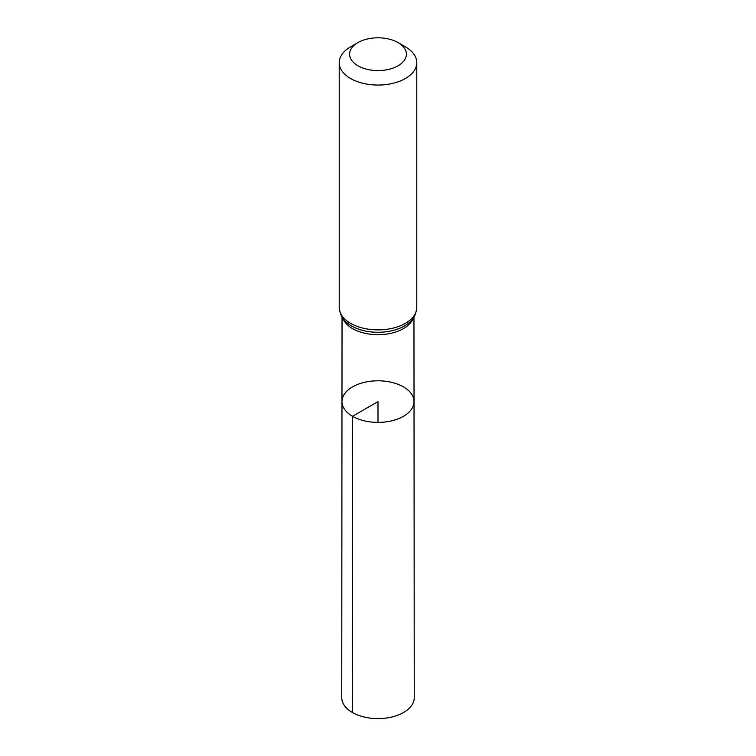 <?xml version="1.0" encoding="UTF-8"?>
<svg xmlns="http://www.w3.org/2000/svg" width="756" height="756" viewBox="0 0 756 756"><rect width="100%" height="100%" fill="white"/><g stroke="black" fill="none" stroke-linecap="round" stroke-linejoin="round"><path stroke-width="1.13" d="M352.532 416.301A36.023 20.799 180 0 1 341.977 401.587A36.023 20.799 180 0 1 378 380.797A36.023 20.799 180 0 1 414.023 401.587A36.023 20.799 180 0 1 391.788 420.808A36.023 20.799 180 0 1 352.532 416.301A36.023 20.799 180 0 1 341.977 401.587L341.75 697.665A36.25 20.922 180 0 0 352.372 712.473A36.25 20.922 180 0 0 391.882 717.009A36.25 20.922 180 0 0 414.25 697.665L414.023 401.587A36.023 20.799 180 0 1 391.788 420.808A36.023 20.799 180 0 1 352.532 416.301M357.928 65.781A28.388 16.386 180 0 1 357.928 42.601A28.388 16.386 180 0 1 398.072 42.601A28.388 16.386 180 0 1 398.072 65.781A28.388 16.386 180 0 1 357.928 65.781M398.072 42.601L405.424 46.844A38.783 22.387 180 0 1 416.783 62.672A38.783 22.387 180 0 1 392.836 83.358A38.783 22.387 180 0 1 350.576 78.511A38.783 22.387 180 0 1 339.217 62.672A38.783 22.387 180 0 1 350.576 46.844L357.928 42.601M378 422.396L378 401.597L352.532 416.301L352.372 712.473M413.154 318.285A35.957 20.762 180 0 1 388.187 333.84A35.957 20.762 180 0 1 352.579 328.614A35.957 20.762 180 0 1 342.846 318.285M350.576 323.322A38.783 22.387 180 0 1 339.217 307.494C340.002 314.713 342.799 319.968 347.609 323.266A37.365 21.574 180 0 0 351.578 325.968A37.365 21.574 180 0 0 408.391 323.266C413.201 319.968 415.998 314.713 416.783 307.494A38.783 22.387 180 0 1 392.836 328.18A38.783 22.387 180 0 1 350.576 323.322M342.043 317.085L341.977 401.587M413.957 317.085L414.023 401.587M339.217 62.672L339.217 307.494M416.783 62.672L416.783 307.494"/></g></svg>
